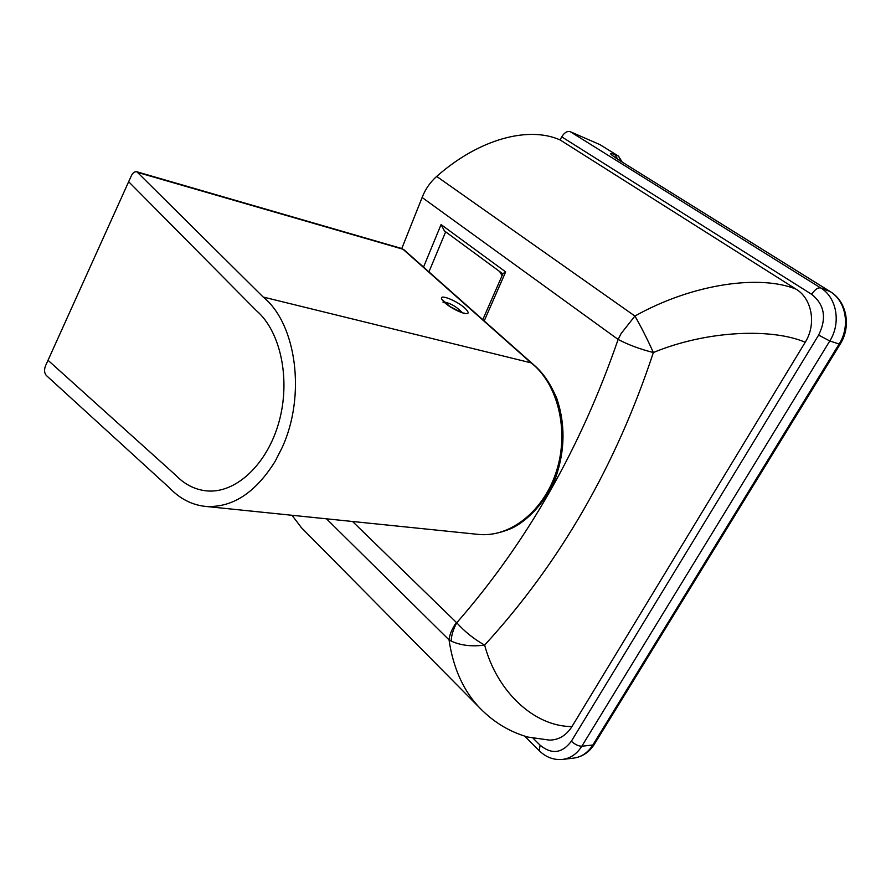 <?xml version="1.0" encoding="UTF-8"?>
<svg xmlns="http://www.w3.org/2000/svg" width="891" height="891" viewBox="0 0 891 891"><rect width="100%" height="100%" fill="white"/><g stroke="black" fill="none" stroke-linecap="round" stroke-linejoin="round"><path stroke-width="1.34" d="M502.101 275.709L499.628 271.499M401.774 248.544L422.122 197.49L618.12 339.438C580.72 447.995 526.926 542.441 456.749 622.764L456.37 622.441C452.071 628.667 449.632 634.47 449.031 639.861L451.169 641.075C460.703 645.463 471.862 646.799 484.648 645.084C474.168 639.248 464.868 631.808 456.749 622.764C453.241 629.291 451.381 635.394 451.169 641.075M570.24 131.679L599.944 144.643L618.165 155.958L614.812 154.611C607.807 152.005 609.711 154.143 620.515 161.037L830 291.502C846.027 300.891 850.549 326.217 839.122 344.026L829.788 340.975C841.304 322.965 836.772 297.382 820.644 287.916L570.24 131.679C567.188 130.888 564.359 132.614 561.742 136.846L811.668 294.32C824.565 304.655 826.881 318.243 818.629 335.083L571.343 741.256C575.04 744.542 578.537 746.19 581.834 746.212L829.788 340.975L818.629 335.083M621.283 161.471L618.532 156.148L599.944 144.643M301.526 527.784L292.014 515.276M436.679 176.418C479.013 138.996 528.441 125.809 560.094 139.932L796.086 289.174C760.502 274.539 693.309 283.338 634.915 316.049L621.094 333.59L618.12 339.438C628.489 344.873 640.239 349.239 653.359 352.524C647.367 339.193 641.219 327.03 634.915 316.049L436.679 176.418C430.13 182.265 425.274 189.282 422.122 197.49M560.094 139.932L561.742 136.846M796.086 289.174C812.024 298.641 816.646 324.213 805.219 342.255C772.697 328.233 707.799 330.004 653.359 352.524C616.071 465.581 559.826 563.101 484.648 645.084C496.922 691.539 534.232 726.655 571.966 726.566C566.197 735.543 558.668 740.053 549.391 740.098L527.873 737.057C509.875 731.968 494.037 722.456 480.36 708.545L480.928 709.113M326.485 518.818L449.031 639.861C453.274 668.584 463.721 691.483 480.349 708.545L301.035 527.294M571.966 726.566L805.219 342.255M484.214 320.905L505.665 271.9L502.981 273.637M502.869 273.882L444.442 230.936L441.067 224.577L423.526 267.1M256.207 310.48L128.66 181.708L131.389 175.683C132.893 172.687 134.708 171.384 136.858 171.785L263.157 297.026L531.66 362.993M138.183 172.587L402.966 249.224L530.635 362.47C557.61 383.063 569.405 429.919 556.708 470.426C544.156 511.111 509.841 537.975 478.133 534.377L478.133 534.377C487.967 535.513 499.071 533.531 511.434 528.419C526.692 521.435 546.294 502.079 555.839 477.175C565.05 450.3 565.384 424.06 556.83 398.455C548.444 379.443 541.405 371.213 531.559 362.904M263.157 297.026C296.447 323.7 306.17 395.615 282.102 447.672L275.063 461.471C255.138 493.302 231.749 508.26 204.897 506.344C191.554 504.763 179.782 498.648 169.591 487.99L46.332 375.49C44.305 373.073 44.027 369.865 45.497 365.867L48.025 360.276L175.572 475.07M466.739 310.113C459.789 301.526 435.677 291.769 442.693 300.512C449.721 309.322 474.212 319.023 466.739 310.113M275.063 461.471L282.102 447.672M128.66 181.708L48.025 360.276M444.453 302.06C450.657 303.319 456.459 306.682 461.861 312.162L462.273 312.752M175.805 475.304C184.437 484.192 194.338 489.348 205.509 490.763L207.08 490.919C235.781 493.525 267.211 464.534 278.961 422.022C290.878 379.555 280.665 331.43 256.452 310.692M456.37 622.441L352.546 521.491M505.665 271.9L441.067 224.577M620.515 161.037L830.345 291.669L820.644 287.916C817.838 287.437 814.842 289.575 811.668 294.32M571.343 741.256C562.11 753.407 551.696 754.722 540.102 745.199L539.255 750.712C545.938 757.261 553.679 760.168 562.499 759.433C570.452 758.375 576.9 753.964 581.834 746.212L592.827 745.021C587.915 752.695 581.511 757.06 573.592 758.118L562.711 759.41M540.102 745.199L533.186 738.305M830.345 291.669C847.018 301.603 851.384 326.685 840.191 344.138L839.122 344.026L592.827 745.021L594.375 744.208L840.18 344.138M617.831 159.289L614.812 154.611M428.927 271.889L445.656 231.827M531.604 362.938L404.024 249.803L401.696 248.511L136.858 171.785M539.255 750.712L524.71 736.155M622.174 162.028L618.532 156.148M594.353 744.241C589.274 752.249 582.358 756.871 573.592 758.118M620.893 161.238L613.32 156.259M502.981 273.615L482.777 319.646M404.024 249.803L401.696 248.511M463.732 313.398L464.434 313.142C466.138 314.712 461.293 312.496 449.922 306.504L443.362 300.69L443.105 302.617M478.133 534.377L204.897 506.344"/></g></svg>

